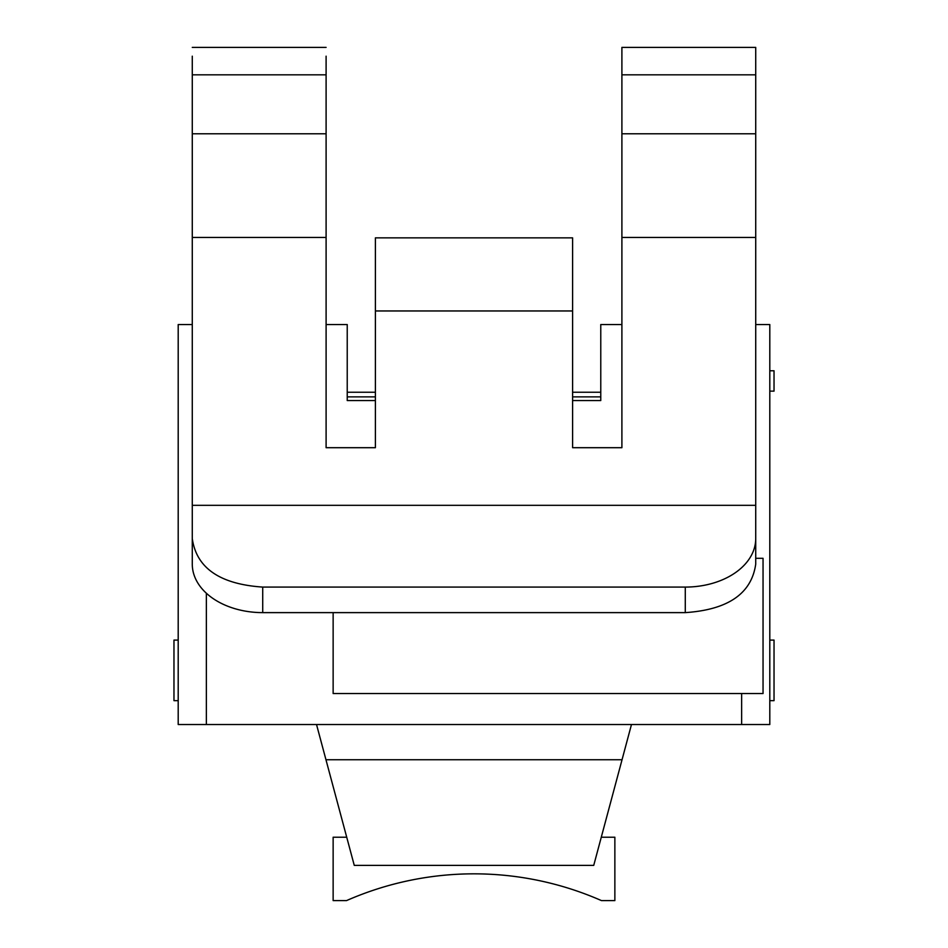 <?xml version="1.0" encoding="UTF-8"?>
<svg xmlns="http://www.w3.org/2000/svg" width="948" height="948" viewBox="0 0 948 948"><rect width="100%" height="100%" fill="white"/><g stroke="black" fill="none" stroke-linecap="round" stroke-linejoin="round"><path stroke-width="1.42" d="M375.396 392.247L347.229 392.247M600.771 392.247L572.604 392.247M347.229 396.868L375.396 396.868M572.604 396.868L600.771 396.868M347.229 400.554L375.396 400.554L347.229 400.554L347.229 324.548L326.1 324.548M600.771 400.554L572.604 400.554L600.771 400.554L600.771 324.548L621.9 324.548M325.958 759.739L622.042 759.739L593.732 865.382L354.268 865.382L316.525 724.521M622.042 759.739L631.475 724.521M755.722 324.548L769.8 324.548L769.8 724.521L178.2 724.521L178.2 324.548L192.278 324.548M346.719 837.214L333.139 837.214L333.139 900.6L346.53 900.6A316.928 316.928 0 0 1 601.47 900.6L614.861 900.6L614.861 837.214L601.281 837.214M354.268 865.382L593.732 865.382M755.722 558.313L763.045 558.313L763.045 693.533L333.139 693.533L333.139 612.621M554.995 884.365A316.928 316.928 0 0 0 503.578 875.217M444.422 875.217A316.928 316.928 0 0 0 393.005 884.365M769.8 391.133L774.03 391.133L774.03 370.775L769.8 370.775M769.8 700.655L774.03 700.655L774.03 640.09L769.8 640.09M192.278 538.606C196.461 568.053 219.936 584.205 262.714 587.085L262.714 612.621A70.425 48.478 0 0 1 192.278 564.143L192.278 74.833L326.1 74.833L326.1 447.693L375.396 447.693L375.396 237.853L572.604 237.853L572.604 447.693L621.9 447.693L621.9 47.4L755.722 47.4L755.722 538.606A70.425 48.478 180 0 1 685.285 587.085L685.285 612.621C728.064 609.754 751.539 593.59 755.722 564.143L755.722 538.606M178.2 640.09L173.97 640.09L173.97 700.655L178.2 700.655M375.396 310.956L572.604 310.956M192.278 505.32L755.722 505.32M755.722 237.45L621.9 237.45M326.1 237.45L192.278 237.45M192.278 74.833L192.278 56.181M262.714 587.085L685.285 587.085M755.722 133.787L621.9 133.787M326.1 74.833L326.1 56.181M326.1 133.787L192.278 133.787M262.714 612.621L685.285 612.621M741.632 724.521L741.632 693.533M206.368 593.235L206.368 724.521M755.722 74.833L621.9 74.833M326.1 47.4L192.278 47.4"/></g></svg>
